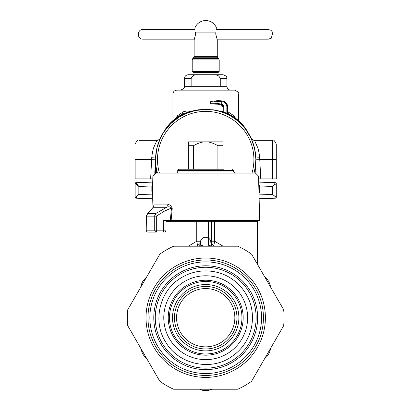 <?xml version="1.0" encoding="UTF-8"?>
<svg xmlns="http://www.w3.org/2000/svg" width="411" height="411" viewBox="0 0 411 411"><rect width="100%" height="100%" fill="white"/><g stroke="black" fill="none" stroke-linecap="round" stroke-linejoin="round"><path stroke-width="0.62" d="M156.432 173.082L155.569 159.586L155.569 173.108M155.584 158.343L156.94 147.919L160.449 138.009L163.999 131.751L170.724 123.67L178.98 117.161L185.253 113.811L195.251 110.549L205.706 109.449C214.229 109.48 222.243 111.525 229.744 115.583A50.137 50.137 0 0 0 157.418 173.082L156.262 167.899M155.584 160.917L155.569 159.586M221.621 111.36L222.983 111.062M227.612 111.561L234.044 115.856L234.029 117.161M228.655 114.063L228.763 112.136M175.831 118.255L177.367 115.856L183.378 111.746L186.841 110.96L189.784 111.36M235.575 118.255L234.044 115.856M177.382 117.161L177.367 115.856M182.756 114.063L182.648 112.136M152.656 184.375L151.844 185.998L152.615 186.008M238.133 121.348L240.969 123.947L245.598 129.218L251.111 138.322L254.548 148.258L255.832 158.692M229.744 115.583A50.137 50.137 0 0 1 253.993 173.082L255.313 166.835L255.842 159.586L254.979 173.082M138.425 186.121L135.871 182.7L152.717 182.114L135.871 182.7L135.127 183.47L135.871 182.7L138.846 186.45L135.127 183.47M138.045 185.829L135.332 183.666M135.127 183.445A0.771 0.771 0 0 1 135.871 182.7A0.771 0.771 0 0 0 135.127 183.445M259.562 185.972L272.56 186.45L275.54 182.7L276.284 183.47L276.284 197.403L272.56 194.429L272.56 186.45L272.986 186.121M273.366 185.829L276.074 183.666M276.284 183.47L272.56 186.45L275.54 182.7L258.694 182.114L275.54 182.7L276.284 183.476M276.284 183.445A0.771 0.771 0 0 0 275.54 182.7A0.771 0.771 0 0 1 276.284 183.445M258.796 186.137L259.562 186.137L258.796 186.008M259.562 185.998L258.75 184.375M255.842 173.108L255.842 159.586M152.409 193.781A7.711 7.706 90 0 1 151.844 190.884L151.844 185.998L138.846 186.45L138.846 194.429L135.127 197.403L135.871 198.179L135.127 197.408L135.127 183.476L135.127 197.403M136.514 196.258L135.553 197.028M274.897 196.258L275.853 197.028M136.704 197.059L135.871 198.179A0.771 0.771 0 0 1 135.127 197.434A0.771 0.771 0 0 0 135.871 198.179L152.281 198.754L135.871 198.179M274.702 197.059L275.54 198.179A0.771 0.771 0 0 0 276.284 197.434A0.771 0.771 0 0 1 275.54 198.179L276.284 197.403M275.54 198.179L259.13 198.754L275.54 198.179A0.771 0.771 0 0 0 276.284 197.434A0.771 0.771 0 0 1 275.54 198.179L275.54 198.179M226.918 78.593L226.918 86.305L184.493 86.305L184.493 78.593C184.719 76.251 186.008 74.966 188.351 74.735L197.753 74.735C194.382 74.442 192.184 75.727 191.146 78.593L191.146 86.305L220.265 86.305L220.265 78.593L226.918 78.593C226.004 77.422 228.722 76.924 223.06 74.735L213.653 74.735C217.023 74.442 219.227 75.727 220.265 78.593M196.859 74.766L194.501 75.136M214.547 74.766L216.905 75.136M184.493 86.305C185.474 87.245 184.19 88.535 180.635 90.163L230.771 90.163C228.429 89.937 227.144 88.648 226.918 86.305M206.707 90.163L234.63 90.163C238.18 91.797 239.469 93.081 238.488 94.021L172.923 94.021C173.149 91.679 174.434 90.394 176.776 90.163L206.707 90.163M213.653 74.735L197.753 74.735M159.422 173.082A48.21 48.21 0 0 1 224.118 115.029A48.21 48.21 0 0 1 251.984 173.082M223.06 141.846L205.706 141.846C202.269 141.738 198.205 143.023 193.509 145.7L188.351 145.7L188.351 141.846L205.706 141.846C209.142 141.738 213.206 143.023 217.902 145.7L223.06 145.7L223.06 141.846M217.902 169.229L217.902 145.7M193.509 169.229L193.509 145.7M223.06 169.229L223.06 145.7M234.825 173.082L233.664 171.926L177.742 171.926L177.742 170.385L178.898 169.229L188.351 169.229L188.351 145.7M156.365 173.082L255.452 173.082L258.534 176.088L259.701 220.522L171.12 220.522L172.255 208.105C170.606 205.156 168.972 204.087 167.364 204.904L154.099 204.904L152.902 207.529M152.424 208.207L147.672 213.663L146.444 216.14L146.188 230.165A1.927 1.927 0 0 0 148.119 232.092A1.927 1.891 -90 0 1 146.229 230.165L154.726 230.165L154.726 216.14A3.858 3.237 -90 0 1 155.481 213.663L166.717 207.278C168.495 206.461 170.082 206.702 171.485 208.002L172.255 208.105M147.359 213.925L146.434 215.76A1.927 1.259 -168.8 0 0 146.434 215.765A1.927 1.259 -168.8 0 0 146.444 216.14L156.329 216.14A3.858 1.377 -124.9 0 1 155.481 213.663L147.672 213.663L147.123 214.326M146.434 215.76A1.927 1.259 -168.8 0 1 146.593 215.415M146.434 215.765L146.229 230.165M178.898 169.229L223.445 169.229M154.099 204.904A3.858 3.714 90 0 1 153.231 207.278L166.717 207.278A3.858 2.759 90 0 0 167.364 204.904M171.12 220.522L163.301 220.522L163.301 230.165A1.927 0.817 90 0 0 164.117 232.092A1.927 1.927 0 0 0 166.044 230.165L156.329 230.165L156.329 216.14L164.467 211.12L171.485 208.002L170.272 220.522M243.353 173.082L247.694 173.082M152.06 232.092L156.344 232.092A1.927 1.618 -90 0 1 154.726 230.165L156.329 230.165A1.927 0.817 90 0 0 157.146 232.092M148.119 232.092L156.344 232.092M211.886 246.199L210.545 240.199L211.331 245.999M213.705 246.199L213.807 245.603L211.449 243.584L211.485 241.242L214.665 241.242L223.05 246.199M197.701 246.199L196.741 241.242L188.361 246.199M199.782 245.537L199.957 243.584L197.604 245.603M213.807 245.603L214.665 241.242L214.67 221.293L257.384 221.293L257.384 264.201M200.08 245.999L200.866 240.199L199.957 243.584L199.926 241.242L196.741 241.242L196.741 221.293L203.003 221.293L203.003 244.977L208.403 244.971L203.003 244.971L199.546 246.199L203.003 245.233M208.403 242.022L208.403 237.681L210.545 240.199M211.865 246.199L208.403 245.233L211.86 246.199M200.866 240.199L203.003 237.681L203.003 242.022M214.67 221.293L208.403 221.293L208.403 245.233L208.845 245.31M270.715 287.289L269.888 283.996L268.712 281.448L266.867 278.833L264.556 276.624L270.71 287.284L269.888 283.996L268.712 281.448L267.093 279.1L264.833 276.844M264.556 358.803L266.996 356.44L268.614 354.148L269.955 351.241L270.715 348.132L264.561 358.798L266.996 356.44L268.614 354.148L269.837 351.569L270.659 348.487M140.696 348.132L142.478 353.583L144.538 356.589L146.855 358.803L140.696 348.138L142.478 353.583L144.538 356.589L146.573 358.577M146.855 276.624L143.028 280.893L141.451 284.181L140.696 287.289L146.85 276.629L143.028 280.893L141.451 284.181L140.747 286.94M199.546 389.222L203.003 390.45L208.403 390.45L211.86 389.222M208.403 221.293L203.003 221.293M166.044 221.293L196.741 221.293M203.003 390.45L208.403 390.45L203.003 390.45M135.127 159.566L135.127 178.893L152.8 178.898M155.635 156.997L151.782 157.259L151.633 159.612L155.486 159.822L154.777 173.319M160.1 138.625A50.137 50.137 180 0 1 162.283 134.392L163.861 131.664A44.08 44.08 180 0 1 184.667 113.189L198.194 109.794L201.333 109.639M222.983 111.777L213.217 109.794L201.333 109.521M151.782 157.259L152.45 152.178L153.483 148.166L156.92 140.3C157.834 140.495 158.985 139.786 160.372 138.163L160.403 138.096M160.305 138.302L159.977 139.016M159.679 139.694L159.355 140.454M251.003 138.096L251.039 138.163C252.426 139.786 253.577 140.495 254.491 140.3L272.426 140.3L272.426 178.898L258.606 178.898M251.1 138.302L251.434 139.016M251.732 139.694L252.056 140.454M255.791 157.377L255.919 159.822L259.773 159.612L259.624 157.259L258.956 152.178L257.923 148.171L254.491 140.3M163.758 132.126L163.861 131.946A44.08 44.08 0 0 1 197.285 110.158M155.594 157.87L154.788 173.314M251.306 138.625A50.137 50.137 180 0 0 249.123 134.392L249.123 134.515M247.653 132.126L247.55 131.946A44.08 44.08 180 0 0 214.126 110.158M227.612 113.57A44.08 44.08 180 0 1 247.55 131.664L249.123 134.392M222.793 101.856A5.014 5.014 -0 0 1 226.841 106.773L227.612 106.773A5.785 5.785 180 0 0 222.942 101.096L222.942 101.08A26.998 26.998 180 0 0 221.883 100.895L222.942 101.08A5.785 5.785 180 0 1 227.612 106.757A5.785 5.785 180 0 0 222.942 101.08C225.845 101.866 227.401 103.757 227.612 106.757L227.612 113.652L226.841 113.308A44.08 44.08 180 0 0 223.754 112.116L223.754 107.153A3.088 3.088 -0 0 0 221.765 104.266L217.907 103.449L218.184 104.209A26.176 22.441 -90.1 0 0 215.462 104.014L215.076 103.243A26.679 23.108 -90.1 0 1 217.907 103.449L217.907 101.368L221.765 101.671A26.227 26.227 -0 0 1 222.793 101.856L222.942 101.096A26.998 26.998 180 0 0 221.883 100.911L218.308 100.582L211.028 101.43L218.308 100.592L221.883 100.911L221.488 104.99L218.184 104.209L211.218 104.014L215.462 104.014M221.601 104.214L221.38 104.949L222.983 107.153A2.312 2.312 -0 0 0 221.488 104.99A2.312 2.312 -0 0 1 222.983 107.153L222.983 111.854L223.754 112.116M255.812 157.87L255.919 159.822M272.426 140.3C273.366 139.319 274.651 140.608 276.284 144.158L276.284 178.893L272.426 178.898M276.284 147.246L276.284 159.607L259.773 159.612L260.785 178.898M210.807 101.954A0.771 0.375 75.6 0 1 211.028 101.43L210.833 103.243L215.076 103.243M219.202 71.457L218.046 72.613L193.365 72.613L192.204 71.457L219.202 71.457L219.202 59.919L218.637 58.552L192.769 58.552L192.204 59.919L219.202 59.919M215.909 32.12L215.724 34.046L217.275 39.836L217.275 56.389L194.136 56.389L194.136 39.836L195.682 34.046L195.502 32.12C194.578 27.085 194.578 27.085 195.502 32.12L215.909 32.12C216.833 27.085 216.833 27.085 215.909 32.12M217.09 39.456L216.962 39.179L268.378 39.179L271.342 38.156L272.796 32.428L270.947 30.275L268.378 29.535L216.386 29.535M194.449 39.179L143.033 39.179C136.503 39.24 137.13 29.006 143.033 29.535L195.025 29.535L194.906 28.883M127.744 325.702A78.367 78.367 0 0 1 127.744 309.719L159.802 254.193A78.367 78.367 0 0 1 173.648 246.199L237.764 246.199A78.367 78.367 0 0 1 251.604 254.193L283.667 309.719A78.367 78.367 0 0 1 283.667 325.702L251.604 381.233A78.367 78.367 0 0 1 237.764 389.222L173.648 389.222A78.367 78.367 0 0 1 159.802 381.233L127.744 325.702M257.625 317.713A51.92 51.92 0 0 1 205.706 369.633A51.92 51.92 0 0 1 153.786 317.713A51.92 51.92 0 0 1 205.706 265.794A51.92 51.92 0 0 1 257.625 317.713M234.845 317.713A29.145 29.145 0 0 0 191.13 292.473A29.145 29.145 0 0 0 191.13 342.949A29.145 29.145 0 0 0 234.845 317.713M205.706 281.468A36.245 36.245 0 0 0 174.315 335.833A36.245 36.245 0 0 0 237.096 335.833A36.245 36.245 0 0 0 205.706 281.468M205.706 286.462A31.251 31.251 0 0 1 236.952 317.713A31.251 31.251 0 0 1 205.706 348.96A31.251 31.251 0 0 1 174.454 317.713A31.251 31.251 0 0 1 205.706 286.462M205.706 350.891A33.178 33.178 0 0 0 234.44 301.124A33.178 33.178 0 0 0 176.971 301.124A33.178 33.178 0 0 0 205.706 350.891M151.844 190.884L152.486 190.884M152.609 186.137L151.844 186.137M258.997 193.781A7.711 7.706 90 0 0 259.562 190.884L258.925 190.884L259.562 190.884L259.562 186.137M138.846 194.429L152.383 194.901M272.56 194.429L259.028 194.901M184.493 78.593L191.146 78.593M155.959 173.082L152.871 176.088L258.534 176.088M177.742 170.385L233.664 170.385L232.508 169.229M208.403 237.301L203.003 237.301M199.926 241.242L199.926 221.293M211.485 221.293L211.485 241.242M150.626 178.898L151.633 159.612L138.985 159.612L138.985 178.898M156.92 140.3L138.985 140.3L138.985 159.612L135.127 159.607M259.624 157.259L255.776 156.997M155.486 159.822L155.615 157.377M163.861 131.664L163.861 131.946M247.55 131.664L247.55 131.946M227.612 106.773A5.785 5.785 180 0 0 222.942 101.096M226.841 113.308L226.841 106.773M222.983 107.153L223.754 107.153M210.833 103.243A0.771 0.385 90 0 0 211.218 104.014A0.771 0.771 0 0 1 210.447 103.238L210.833 103.238L210.447 103.238L210.447 102.175L210.833 102.175L210.447 102.175A0.771 0.771 0 0 1 211.028 101.43L218.308 100.582L217.907 101.368L210.833 102.18M218.637 58.552L217.84 57.756L193.571 57.756L192.769 58.552M147.975 317.713A57.725 57.725 0 0 1 234.568 267.72A57.725 57.725 0 0 1 234.568 367.706A57.725 57.725 0 0 1 147.975 317.713M146.018 317.713A59.687 59.687 0 0 0 235.549 369.402A59.687 59.687 0 0 0 235.549 266.02A59.687 59.687 0 0 0 146.018 317.713M261.54 317.713A55.839 55.839 0 0 0 177.783 269.354A55.839 55.839 0 0 0 177.783 366.067A55.839 55.839 0 0 0 261.54 317.713M205.706 368.148A50.435 50.435 0 0 0 249.385 292.493A50.435 50.435 0 0 0 162.026 292.493A50.435 50.435 0 0 0 205.706 368.148M205.706 280.24A37.468 37.468 0 0 0 173.252 336.445A37.468 37.468 0 0 0 238.154 336.445A37.468 37.468 0 0 0 205.706 280.24M205.706 275.786A41.927 41.927 0 0 0 169.394 338.674A41.927 41.927 0 0 0 242.012 338.674A41.927 41.927 0 0 0 205.706 275.786M238.488 120.603L238.488 94.021M172.923 120.603L172.923 94.021M177.742 171.926L176.586 173.082M233.664 171.926L233.664 170.385M152.871 176.088L152.024 208.541M147.349 213.931L153.087 207.36M186.943 173.082L187.411 173.082M166.044 220.522L166.044 230.165M199.525 246.199L199.787 245.531M249.477 221.293L249.477 220.522M154.022 232.092L154.022 264.201M203.003 390.188L202.566 390.111L203.003 390.188M138.985 140.3C138.075 139.303 136.791 140.593 135.127 144.158M221.38 104.949L218.184 104.209M216.612 28.261A11.57 11.57 0 0 0 194.793 28.261M192.204 71.457L192.204 59.919M194.136 56.389L193.571 57.756M217.84 57.756L217.275 56.389M205.706 270.885C196.648 270.936 188.284 273.366 180.614 278.175C159.453 290.716 152.275 321.772 165.782 342.178C177.829 363.478 208.762 371.179 229.538 358.017C240.974 350.999 248.259 340.971 251.404 327.927C254.599 311.338 250.402 296.896 238.817 284.602C229.595 275.647 218.554 271.075 205.706 270.885"/></g></svg>
